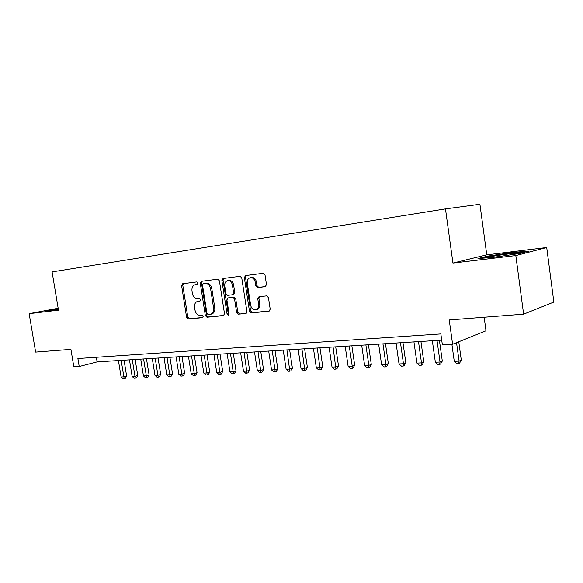 <?xml version="1.0" encoding="UTF-8"?>
<svg xmlns="http://www.w3.org/2000/svg" width="583" height="583" viewBox="0 0 583 583"><rect width="100%" height="100%" fill="white"/><g stroke="black" fill="none" stroke-linecap="round" stroke-linejoin="round"><path stroke-width="0.87" d="M197.994 283.039L196.908 281.902L182.647 283.753L181.612 285.692L186.611 317.429L188.207 319.061L202.498 317.669L203.197 316.336L202.053 315.184L200.188 315.367C197.52 315.279 195.786 313.53 194.984 310.112L194.569 307.452C194.285 303.991 195.414 301.936 197.965 301.28L199.852 301.068L200.603 299.713L199.459 298.562L197.579 298.78C194.919 298.722 193.192 296.995 192.397 293.577L191.975 290.91C191.69 287.419 192.827 285.335 195.385 284.657L197.243 284.417L197.994 283.039M265.243 286.676L266.482 284.591L265.025 274.987L263.334 273.267L245.523 275.577L244.335 277.639L249.466 311.227L251.229 312.94L269.084 311.205L270.199 309.179L268.45 297.607L266.635 295.88L258.969 296.725L257.773 298.773L258.641 304.457C258.867 307.372 257.875 309.165 255.667 309.843C253.095 309.952 251.426 308.436 250.661 305.288L247.279 283.134C247.068 279.913 248.22 278.069 250.741 277.595C253.088 277.748 254.596 279.272 255.245 282.15L255.813 285.874L257.569 287.587L265.462 286.632M58.154 308.261L29.15 313.676L35.636 352.103L70.922 349.363L73.83 366.838L79.215 366.518L77.889 358.538L440.85 333.913L442.373 344.866L452.597 344.254L486.003 330.765L484.16 317.247M515.824 255.565L546.716 247.505L486.769 254.844L452.94 263.071L515.824 255.565L523.621 314.179L449.231 319.965L452.597 344.254M452.94 263.071L445.478 208.882L52.098 271.904L58.475 310.178L29.15 313.676M219.412 280.838L217.721 279.191L201.368 281.319L200.29 283.294L205.325 315.585L206.972 317.239L223.457 315.636L224.491 313.69L219.412 280.838M223.012 278.506L240.116 276.284L241.763 277.967L246.893 311.482L245.815 313.465L238.352 314.193L236.625 312.495L234.555 299.043L232.836 297.359L228.04 297.898L226.896 299.895L229.046 313.8L228.31 315.163L227.057 313.997L221.883 280.525L223.012 278.506M546.716 247.505L553.85 302.074L523.621 314.179M486.769 254.844L479.926 204.261L445.478 208.882M79.215 366.518L97.113 361.905L441.717 340.137M96.355 357.284L97.113 361.905M58.191 308.473L48.221 310.331L51.209 310.426L58.344 309.376M529.043 251.084L512.916 252.424L487.971 256.075L477.965 258.539L493.473 257.329L519.635 253.518L529.043 251.084M488.037 256.586L487.971 256.075M197.55 284.307L196.194 284.504M198.584 301.149L200.231 300.908M183.514 283.644L182.814 285.466L187.806 317.159L189.402 318.784L202.884 317.473M202.214 281.21L201.485 283.068L206.513 315.308L208.16 316.963L223.923 315.425M203.27 283.651L202.505 285.029L206.936 313.421L208.087 314.58L210.317 314.354C212.795 313.618 213.895 311.555 213.611 308.167L210.572 288.629C209.807 285.284 208.109 283.527 205.486 283.374L204.378 283.44M210.703 314.259L211.505 314.077C213.976 313.341 215.076 311.278 214.792 307.897L213.611 308.167M204.465 283.425L206.681 283.149C209.304 283.302 211.002 285.051 211.76 288.396L214.792 307.897M246.296 313.253L238.352 314.193M228.995 297.694L234.009 297.111L235.729 298.788L237.798 312.211L239.526 313.909M223.828 278.397L223.07 280.299L228.23 313.712L228.871 314.762M232.406 285.065C231.764 282.223 230.3 280.729 228.026 280.591C225.621 281.064 224.535 282.864 224.754 286.005L225.934 293.664L227.64 295.333L232.435 294.787L233.594 292.775L232.406 285.065L233.586 284.825C232.938 281.99 231.48 280.503 229.206 280.365L228.412 280.518M232.646 294.736L233.615 294.532L234.767 292.528L233.594 292.775M233.586 284.825L234.767 292.528M251.003 277.544L251.907 277.37C254.254 277.523 255.755 279.038 256.411 281.917L256.972 285.634L258.728 287.339L265.724 286.508M255.995 309.762L256.819 309.566C259.034 308.888 260.025 307.095 259.792 304.188L258.641 304.457M259.617 296.652L258.932 298.511L259.792 304.188M246.31 275.475L245.509 277.413L250.632 310.943L252.388 312.663L269.565 310.987M118.422 360.556L121.104 377.004L123.844 376.88L126.642 376.086L124.062 360.199M126.642 376.086L125.309 378.367L124.186 378.688L121.162 360.389M124.186 378.688L123.093 378.739L121.104 377.004M58.278 308.975L54.97 309.872M49.752 310.382L58.242 308.793M513.259 254.443L517.522 253.576C523.534 252.104 505.352 254.035 494.362 256.003L489.647 256.943C486.973 257.701 489.494 257.65 497.219 256.782M481.135 258.291L488.496 256.469L512.683 252.935L526.187 251.82M129.462 359.864L132.159 376.487L134.957 376.356L137.748 375.554L135.154 359.5M137.748 375.554L136.4 377.864L135.285 378.185L132.261 359.682M135.285 378.185L134.163 378.236L132.159 376.487M140.736 359.15L143.447 375.955L146.311 375.824L149.095 375.015L146.479 358.785M149.095 375.015L147.732 377.347L146.617 377.675L143.593 358.968M146.617 377.675L145.473 377.726L143.447 375.955M152.265 358.421L154.991 375.416L157.913 375.277L160.689 374.461L158.066 358.057M160.689 374.461L159.312 376.822L158.204 377.15L155.187 358.239M158.204 377.15L157.031 377.201L154.991 375.416M164.049 357.678L166.789 374.862L169.777 374.723L172.539 373.9L169.901 357.306M172.539 373.9L171.147 376.283L170.047 376.611L167.029 357.488M170.047 376.611L168.851 376.669L166.789 374.862M176.095 356.92L178.85 374.293L181.911 374.148L184.658 373.324L182.005 356.541M184.658 373.324L183.251 375.729L182.158 376.064L179.149 356.723M182.158 376.064L180.934 376.122L178.85 374.293M188.418 356.14L191.188 373.718L194.321 373.565L197.054 372.734L194.387 355.761M197.054 372.734L195.633 375.168L194.54 375.51L191.545 355.943M194.54 375.51L193.286 375.561L191.188 373.718M201.026 355.339L203.817 373.12L207.016 372.974L209.734 372.129L207.052 354.96M209.734 372.129L208.299 374.592L207.213 374.935L204.225 355.142M207.213 374.935L205.93 374.993L203.817 373.12M200.261 282.821L200.457 283.265M213.925 354.53L216.73 372.515L220.01 372.362L222.713 371.509L220.017 354.143M222.713 371.509L221.263 374.002L220.177 374.352L217.197 354.318M220.177 374.352L218.865 374.41L216.73 372.515M227.13 353.692L229.95 371.896L233.309 371.735L235.998 370.875L233.28 353.305M235.998 370.875L234.526 373.404L233.455 373.747L230.482 353.48M233.455 373.747L232.107 373.812L229.95 371.896M240.655 352.839L243.49 371.262L246.922 371.094L249.597 370.227L246.864 352.445M249.597 370.227L248.11 372.785L247.039 373.135L244.088 352.62M247.039 373.135L245.669 373.2L243.49 371.262M254.501 351.964L257.351 370.606L260.871 370.438L263.523 369.564L260.776 351.571M263.523 369.564L262.022 372.151L260.958 372.508L258.014 351.738M260.958 372.508L259.552 372.566L257.351 370.606M268.69 351.068L271.554 369.943L275.161 369.768L277.792 368.886L275.03 350.667M277.792 368.886L276.269 371.502L275.22 371.859L272.29 350.842M275.22 371.859L273.777 371.925L271.554 369.943M283.229 350.15L286.115 369.258L289.809 369.083L292.411 368.194L289.634 349.742M292.411 368.194L290.873 370.839L289.831 371.203L286.923 349.917M289.831 371.203L288.352 371.269L286.115 369.258M298.132 349.21L301.032 368.558L304.822 368.376L307.394 367.479L304.61 348.802M307.394 367.479L305.842 370.161L304.807 370.526L301.921 348.969M304.807 370.526L303.298 370.591L301.032 368.558M313.414 348.24L316.329 367.837L320.213 367.654L322.763 366.743L319.958 347.832M322.763 366.743L321.189 369.462L320.169 369.833L317.298 348M320.169 369.833L318.617 369.899L316.329 367.837M329.096 347.249L332.019 367.101L336.005 366.911L338.519 365.993L335.706 346.834M338.519 365.993L336.93 368.748L335.925 369.119L333.075 347.002M335.925 369.119L334.329 369.192L332.019 367.101M345.18 346.236L348.124 366.343L352.212 366.153L354.69 365.228L351.862 345.814M354.69 365.228L353.079 368.011L352.088 368.39L352.212 366.153L349.268 345.981M352.088 368.39L350.449 368.463L348.124 366.343M361.686 345.194L364.645 365.57L368.842 365.373L371.291 364.433L368.449 344.764M371.291 364.433L369.658 367.261L368.682 367.64L368.842 365.373L365.884 344.932M368.682 367.64L366.999 367.713L364.645 365.57M378.644 344.123L381.61 364.769L385.924 364.572L388.329 363.624L385.472 343.693M388.329 363.624L386.675 366.488L385.713 366.867L385.924 364.572L382.951 343.853M385.713 366.867L383.993 366.947L381.61 364.769M396.054 343.023L399.034 363.952L403.465 363.748L405.834 362.794L402.962 342.585M405.834 362.794L404.157 365.694L403.21 366.08L403.465 363.748L400.477 342.746M403.21 366.08L401.439 366.16L399.034 363.952M413.945 341.893L416.94 363.114L421.494 362.896L423.812 361.934L420.933 341.456M423.812 361.934L422.121 364.878L421.188 365.264L421.494 362.896L418.492 341.609M421.188 365.264L419.374 365.344L416.94 363.114M432.338 340.734L435.348 362.247L440.027 362.028L442.3 361.059L439.4 340.283M442.3 361.059L440.58 364.04L439.669 364.433L440.027 362.028L437.01 340.436M439.669 364.433L437.797 364.513L435.348 362.247M451.905 344.298L454.266 361.358L459.083 361.132L461.299 360.148L458.763 341.762M461.299 360.148L459.564 363.173L458.675 363.573L459.083 361.132L456.533 342.666M458.675 363.573L456.751 363.661L454.266 361.358M196.58 284.431L195.385 284.657M189.402 318.784L188.207 319.061M187.806 317.159L186.611 317.429M182.814 285.466L181.612 285.692M208.16 316.963L206.972 317.239M206.513 315.308L205.325 315.585M201.485 283.068L200.29 283.294M211.76 288.396L210.572 288.629M206.455 283.17L205.26 283.396M237.798 312.211L236.625 312.495M235.729 298.788L234.555 299.043M234.009 297.111L232.836 297.359M228.23 313.712L227.057 313.997M223.07 280.299L221.883 280.525M256.972 285.634L255.813 285.874M256.411 281.917L255.245 282.15M258.932 298.511L257.773 298.773M252.388 312.663L251.229 312.94M250.632 310.943L249.466 311.227M245.509 277.413L244.335 277.639M206.681 283.149L205.486 283.374M229.206 280.365L228.026 280.591M251.907 277.37L250.741 277.595M490.733 257.424L489.647 256.943"/></g></svg>

